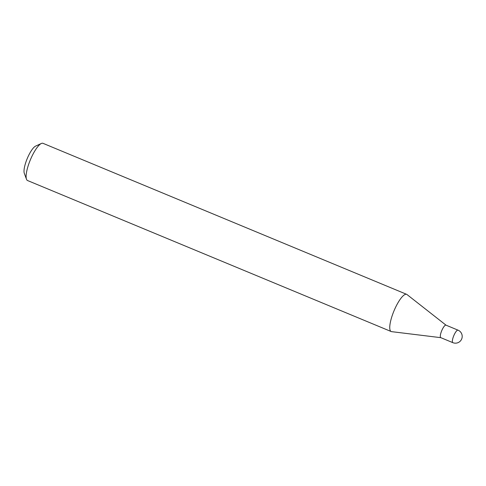 <?xml version="1.0" encoding="UTF-8"?>
<svg xmlns="http://www.w3.org/2000/svg" width="486" height="486" viewBox="0 0 486 486"><rect width="100%" height="100%" fill="white"/><g stroke="black" fill="none" stroke-linecap="round" stroke-linejoin="round"><path stroke-width="0.73" d="M391.2 331.543A20.145 5.352 -67.4 0 0 391.588 331.646L440.838 337.673A6.768 1.798 -67.4 0 1 440.778 337.649A6.768 1.798 -67.4 0 1 441.677 330.802A6.768 1.798 -67.4 0 1 445.923 325.128A6.768 1.798 -67.4 0 1 445.972 325.146A6.768 1.798 -67.4 0 1 446.02 325.17L406.995 294.54A20.145 5.352 -67.4 0 0 406.654 294.334L43.011 143.327A20.145 5.352 -67.4 0 0 41.353 143.479A20.145 5.352 -67.4 0 0 30.114 160.435A20.145 5.352 -67.4 0 0 26.493 179.249A20.145 5.352 -67.4 0 0 27.556 180.537L391.2 331.543A20.145 5.352 -67.4 0 1 393.757 311.441A20.145 5.352 -67.4 0 1 406.654 294.334M440.911 337.685A6.768 1.798 -67.4 0 1 440.778 337.649A6.768 1.798 -67.4 0 1 441.64 330.893A6.768 1.798 -67.4 0 1 445.972 325.146L458.025 330.152A6.768 1.798 -67.4 0 0 457.976 330.134A6.768 1.798 -67.4 0 0 453.693 335.899A6.768 1.798 -67.4 0 0 452.831 342.654A6.768 6.768 0 0 0 461.7 338.949A6.768 6.768 0 0 0 458.025 330.152M26.493 179.249L24.3 173.308A15.309 4.064 -67.4 0 1 27.052 159.007A15.309 4.064 -67.4 0 1 35.587 146.122L41.353 143.479M452.885 342.673A6.768 1.798 -67.4 0 1 452.831 342.654L440.778 337.649"/></g></svg>
